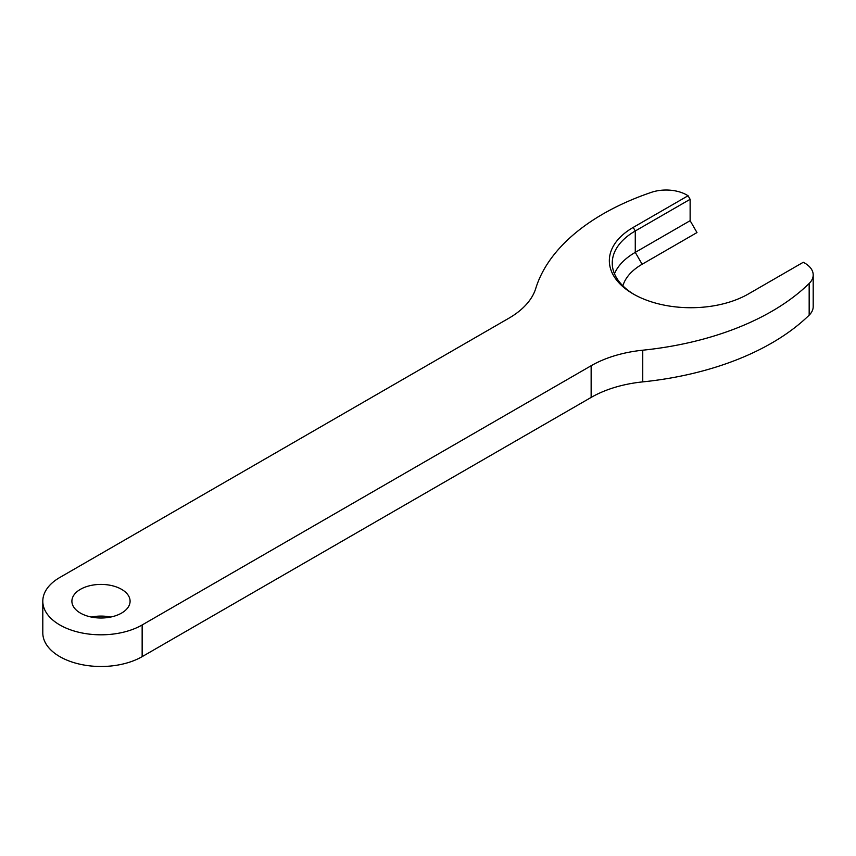 <?xml version="1.0" encoding="UTF-8"?>
<svg xmlns="http://www.w3.org/2000/svg" width="856" height="856" viewBox="0 0 856 856"><rect width="100%" height="100%" fill="white"/><g stroke="black" fill="none" stroke-linecap="round" stroke-linejoin="round"><path stroke-width="1.28" d="M614.469 273.749A78.559 45.357 180 0 1 635.27 252.37L690.129 220.688L696.987 232.565L642.128 264.247A68.865 39.761 0 0 0 622.89 285.84M690.129 220.688L690.129 199.309L688.074 195.746L633.205 227.418A81.47 47.037 0 0 0 633.205 293.94A81.47 47.037 0 0 0 748.433 293.94L803.292 262.268L804.683 263.06A29.093 16.799 0 0 1 813.2 274.937A29.093 16.799 0 0 1 809.166 283.475A242.483 139.999 180 0 1 642.749 350.2A96.996 55.993 0 0 0 591.143 365.737L142.149 624.966A58.197 33.598 180 0 1 78.72 632.252A58.197 33.598 180 0 1 42.8 601.212A58.197 33.598 180 0 1 59.845 577.458L508.849 318.229A96.996 55.993 0 0 0 535.76 288.429A242.483 139.999 180 0 1 651.341 192.354A29.093 16.799 0 0 1 686.694 194.943L688.074 195.746M690.129 199.309L635.27 230.981A78.559 45.357 0 0 0 612.254 263.06A78.559 45.357 0 0 0 634.253 294.539M809.166 283.475L809.166 315.147A242.483 139.999 180 0 1 642.749 381.883A96.996 55.993 0 0 0 591.143 397.419L142.149 656.648A58.197 33.598 180 0 1 78.72 663.935A58.197 33.598 180 0 1 42.8 632.894L42.8 601.212M809.166 315.147A29.093 16.799 0 0 0 813.2 306.619L813.2 274.937M110.692 617.048A29.093 16.799 0 0 0 91.292 617.048M80.421 613.089A29.093 16.799 0 0 0 112.136 616.727A29.093 16.799 0 0 0 130.091 601.212A29.093 16.799 0 0 0 100.997 584.413A29.093 16.799 0 0 0 71.893 601.212A29.093 16.799 0 0 0 80.421 613.089M633.205 227.418L635.27 230.981L635.27 252.37L642.128 264.247M142.149 624.966L142.149 656.648M591.143 365.737L591.143 397.419M642.749 350.2L642.749 381.883"/></g></svg>
